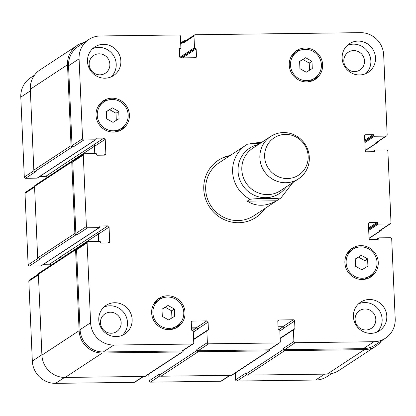 <?xml version="1.0" encoding="UTF-8"?>
<svg xmlns="http://www.w3.org/2000/svg" width="416" height="416" viewBox="0 0 416 416"><rect width="100%" height="100%" fill="white"/><g stroke="black" fill="none" stroke-linecap="round" stroke-linejoin="round"><path stroke-width="0.62" d="M247.198 201.157L250.047 199.285C257.644 198.25 274.721 198.032 279.401 198.91L276.557 200.782L247.198 201.157C256.116 206.726 265.902 206.601 276.557 200.782M260.265 143.312L247.634 144.097A31.684 30.607 56.7 0 0 246.116 145.028A31.684 30.607 56.7 0 0 250.047 199.285M250.427 143.666L258.482 142.553L261.3 142.631M264.43 208.822A34.216 33.056 -123.3 0 1 255.663 217.615M218.072 160.43A34.216 33.056 -123.3 0 1 229.622 155.87M264.976 208.458A34.216 33.056 -123.3 0 1 255.939 217.438A34.216 33.056 -123.3 0 1 209.518 207.002A34.216 33.056 -123.3 0 1 218.348 160.254A34.216 33.056 -123.3 0 1 230.173 155.511M279.401 198.91A31.684 30.607 56.7 0 0 280.92 197.98L253.999 215.675A31.684 30.607 -123.3 0 1 211.021 206.014A31.684 30.607 -123.3 0 1 219.19 162.729L247.65 144.082M270.665 136.474L252.616 148.34A25.345 24.487 56.7 0 0 246.08 182.967A25.345 24.487 56.7 0 0 280.462 190.694L298.511 178.833A25.345 24.487 56.7 0 0 308.074 150.498A25.345 24.487 56.7 0 0 283.494 132.564A25.345 24.487 56.7 0 0 270.665 136.474A25.345 24.487 56.7 0 0 264.129 171.101A25.345 24.487 56.7 0 0 298.511 178.833M285.428 134.389A22.303 21.549 56.7 0 0 268.034 167.747A22.303 21.549 56.7 0 0 305.718 167.263A22.303 21.549 56.7 0 0 285.428 134.389M305.63 57.73L311.969 61.272L312.286 68.515L306.259 72.212L299.92 68.671L299.608 61.428L305.63 57.73L302.895 59.53L309.234 63.071L309.54 70.195M311.969 61.272L309.234 63.071M299.608 61.542L302.895 59.53M361.254 255.32L367.593 258.861L367.91 266.105L361.889 269.802L355.55 266.261L355.233 259.017L361.254 255.32L358.519 257.119L364.858 260.66L365.17 267.784M367.593 258.861L364.858 260.66M355.238 259.132L358.519 257.119M168.022 305.474L174.361 309.015L174.678 316.259L168.652 319.956L162.313 316.415L162.001 309.171L168.022 305.474L165.287 307.273L171.626 310.814L171.933 317.944M174.361 309.015L171.626 310.814M162.006 309.291L165.287 307.273M112.393 107.884L118.732 111.426L119.049 118.669L113.027 122.366L106.688 118.825L106.371 111.582L112.393 107.884L109.658 109.684L115.996 113.225L116.308 120.354M118.732 111.426L115.996 113.225M106.376 111.701L109.658 109.684M177.039 325.952A15.839 15.304 56.7 0 0 183.014 308.246A15.839 15.304 56.7 0 0 167.653 297.034A15.839 15.304 56.7 0 0 159.635 299.478A15.839 15.304 56.7 0 0 155.548 321.121A15.839 15.304 56.7 0 0 177.039 325.952L174.304 327.751A15.839 15.304 -123.3 0 1 170.347 329.586M153.65 304.184A15.839 15.304 -123.3 0 1 156.9 301.278L159.635 299.478M180.289 323.045A17.108 16.526 -123.3 0 1 176.322 327.839M157.617 299.39A17.108 16.526 -123.3 0 1 163.592 297.648M167.596 295.781A17.108 16.526 -123.3 0 1 184.189 307.887A17.108 16.526 -123.3 0 1 177.736 327.012A17.108 16.526 -123.3 0 1 154.528 321.797A17.108 16.526 -123.3 0 1 158.938 298.418A17.108 16.526 -123.3 0 1 167.596 295.781M121.41 128.362A15.839 15.304 56.7 0 0 127.39 110.656A15.839 15.304 56.7 0 0 112.024 99.445A15.839 15.304 56.7 0 0 104.01 101.889A15.839 15.304 56.7 0 0 99.923 123.531A15.839 15.304 56.7 0 0 121.41 128.362L118.674 130.161A15.839 15.304 -123.3 0 1 114.717 131.997M98.02 106.595A15.839 15.304 -123.3 0 1 101.27 103.688L104.01 101.889M124.665 125.455A17.108 16.526 -123.3 0 1 120.692 130.25M101.988 101.8A17.108 16.526 -123.3 0 1 107.962 100.058M111.972 98.192A17.108 16.526 -123.3 0 1 128.56 110.297A17.108 16.526 -123.3 0 1 122.106 129.423A17.108 16.526 -123.3 0 1 98.899 124.207A17.108 16.526 -123.3 0 1 103.314 100.828A17.108 16.526 -123.3 0 1 111.972 98.192M314.647 78.208A15.839 15.304 56.7 0 0 320.622 60.502A15.839 15.304 56.7 0 0 305.261 49.291A15.839 15.304 56.7 0 0 297.242 51.735A15.839 15.304 56.7 0 0 293.155 73.377A15.839 15.304 56.7 0 0 314.647 78.208L311.912 80.007A15.839 15.304 -123.3 0 1 307.954 81.838M291.257 56.441A15.839 15.304 -123.3 0 1 294.507 53.534L297.242 51.735M317.897 75.301A17.108 16.526 -123.3 0 1 313.929 80.096M295.225 51.646A17.108 16.526 -123.3 0 1 301.2 49.899M305.204 48.038A17.108 16.526 -123.3 0 1 321.797 60.143A17.108 16.526 -123.3 0 1 315.344 79.269A17.108 16.526 -123.3 0 1 292.136 74.048A17.108 16.526 -123.3 0 1 296.546 50.674A17.108 16.526 -123.3 0 1 305.204 48.038M370.276 275.798A15.839 15.304 56.7 0 0 376.251 258.092A15.839 15.304 56.7 0 0 360.89 246.88A15.839 15.304 56.7 0 0 352.872 249.324A15.839 15.304 56.7 0 0 348.785 270.967A15.839 15.304 56.7 0 0 370.276 275.798L367.536 277.597A15.839 15.304 -123.3 0 1 363.584 279.427M346.882 254.03A15.839 15.304 -123.3 0 1 350.137 251.124L352.872 249.324M373.526 272.891A17.108 16.526 -123.3 0 1 369.559 277.685M350.854 249.236A17.108 16.526 -123.3 0 1 356.829 247.489M360.833 245.627A17.108 16.526 -123.3 0 1 377.426 257.733A17.108 16.526 -123.3 0 1 370.973 276.858A17.108 16.526 -123.3 0 1 347.76 271.638A17.108 16.526 -123.3 0 1 352.175 248.264A17.108 16.526 -123.3 0 1 360.833 245.627M358.519 303.857A17.108 16.526 -123.3 0 1 364.718 302.541A17.108 16.526 -123.3 0 1 380.806 313.295A17.108 16.526 -123.3 0 1 377.047 332.041M365.914 329.982A10.613 10.254 56.7 0 0 371.29 328.349A10.613 10.254 56.7 0 0 374.026 313.846A10.613 10.254 56.7 0 0 359.627 310.606A10.613 10.254 56.7 0 0 355.623 322.473A10.613 10.254 56.7 0 0 365.914 329.982M369.372 299.484A17.108 16.526 -123.3 0 1 385.96 311.589A17.108 16.526 -123.3 0 1 379.506 330.715A17.108 16.526 -123.3 0 1 356.299 325.499A17.108 16.526 -123.3 0 1 360.708 302.125A17.108 16.526 -123.3 0 1 369.372 299.484M358.088 41.09A17.108 16.526 -123.3 0 1 374.681 53.191A17.108 16.526 -123.3 0 1 368.222 72.316A17.108 16.526 -123.3 0 1 345.015 67.101A17.108 16.526 -123.3 0 1 349.43 43.727A17.108 16.526 -123.3 0 1 358.088 41.09M347.235 45.458A17.108 16.526 -123.3 0 1 353.434 44.148A17.108 16.526 -123.3 0 1 369.528 54.896A17.108 16.526 -123.3 0 1 365.763 73.642M354.635 71.588A10.613 10.254 56.7 0 0 360.006 69.95A10.613 10.254 56.7 0 0 362.742 55.448A10.613 10.254 56.7 0 0 348.343 52.208A10.613 10.254 56.7 0 0 344.339 64.074A10.613 10.254 56.7 0 0 354.635 71.588M92.586 48.703A17.108 16.526 -123.3 0 1 98.784 47.393A17.108 16.526 -123.3 0 1 114.873 58.141A17.108 16.526 -123.3 0 1 111.114 76.887M99.98 74.833A10.613 10.254 56.7 0 0 105.352 73.195A10.613 10.254 56.7 0 0 108.092 58.692A10.613 10.254 56.7 0 0 93.694 55.458A10.613 10.254 56.7 0 0 89.684 67.324A10.613 10.254 56.7 0 0 99.98 74.833M103.433 44.335A17.108 16.526 -123.3 0 1 120.026 56.441A17.108 16.526 -123.3 0 1 113.573 75.561A17.108 16.526 -123.3 0 1 90.366 70.346A17.108 16.526 -123.3 0 1 94.775 46.972A17.108 16.526 -123.3 0 1 103.433 44.335M114.717 302.734A17.108 16.526 -123.3 0 1 131.305 314.834A17.108 16.526 -123.3 0 1 124.852 333.96A17.108 16.526 -123.3 0 1 101.644 328.744A17.108 16.526 -123.3 0 1 106.059 305.37A17.108 16.526 -123.3 0 1 114.717 302.734M103.865 307.102A17.108 16.526 -123.3 0 1 110.063 305.791A17.108 16.526 -123.3 0 1 126.152 316.54A17.108 16.526 -123.3 0 1 122.392 335.286M111.264 333.232A10.613 10.254 56.7 0 0 116.636 331.594A10.613 10.254 56.7 0 0 119.371 317.091A10.613 10.254 56.7 0 0 104.972 313.851A10.613 10.254 56.7 0 0 100.968 325.718A10.613 10.254 56.7 0 0 111.264 333.232M113.844 345.036A22.812 22.038 -123.3 0 1 90.605 322.743L87.116 242.84A1.269 1.222 -123.3 0 1 88.296 241.571L99.793 241.426A0.634 0.614 -123.3 0 1 100.438 242.044L100.459 242.419A0.634 0.614 56.7 0 0 101.104 243.038L108.519 242.944A1.269 1.222 56.7 0 0 109.699 241.675L109.065 227.126A1.269 1.222 56.7 0 0 107.775 225.883L100.355 225.982A0.634 0.614 56.7 0 0 99.767 226.616L99.783 226.99A0.634 0.614 -123.3 0 1 99.19 227.625L87.698 227.77A1.269 1.222 -123.3 0 1 86.403 226.533L83.283 155.038A1.269 1.222 -123.3 0 1 84.464 153.764L95.961 153.618A0.634 0.614 -123.3 0 1 96.606 154.237L96.621 154.617A0.634 0.614 56.7 0 0 97.266 155.236L104.686 155.137A1.269 1.222 56.7 0 0 105.867 153.868L105.232 139.318A1.269 1.222 56.7 0 0 103.943 138.081L96.522 138.174A0.634 0.614 56.7 0 0 95.935 138.809L95.95 139.188A0.634 0.614 -123.3 0 1 95.358 139.823L83.86 139.968A1.269 1.222 -123.3 0 1 82.571 138.731L79.082 58.828A22.812 22.038 -123.3 0 1 88.806 39.484A22.812 22.038 -123.3 0 1 100.35 35.963L179.093 34.96A1.269 1.222 -123.3 0 1 180.383 36.197L180.892 47.866A0.634 0.614 -123.3 0 1 180.3 48.5L179.93 48.506A0.634 0.614 56.7 0 0 179.343 49.14L179.67 56.664A1.269 1.222 56.7 0 0 180.96 57.902L195.302 57.72A1.269 1.222 56.7 0 0 196.482 56.451L196.154 48.927A0.634 0.614 56.7 0 0 195.51 48.308L195.135 48.313A0.634 0.614 -123.3 0 1 194.49 47.689L193.981 36.026A1.269 1.222 -123.3 0 1 195.161 34.757L360.438 32.651A22.812 22.038 -123.3 0 1 383.677 54.943L387.166 134.846A1.269 1.222 -123.3 0 1 385.986 136.115L374.488 136.261A0.634 0.614 -123.3 0 1 373.844 135.642L373.828 135.268A0.634 0.614 56.7 0 0 373.178 134.649L365.763 134.742A1.269 1.222 56.7 0 0 364.582 136.011L365.217 150.561A1.269 1.222 56.7 0 0 366.506 151.804L373.927 151.705A0.634 0.614 56.7 0 0 374.514 151.07L374.499 150.696A0.634 0.614 -123.3 0 1 375.092 150.062L386.589 149.916A1.269 1.222 -123.3 0 1 387.878 151.154L390.998 222.654A1.269 1.222 -123.3 0 1 389.818 223.922L378.321 224.068A0.634 0.614 -123.3 0 1 377.676 223.449L377.66 223.075A0.634 0.614 56.7 0 0 377.016 222.451L369.595 222.55A1.269 1.222 56.7 0 0 368.415 223.818L369.049 238.368A1.269 1.222 56.7 0 0 370.344 239.606L377.759 239.512A0.634 0.614 56.7 0 0 378.352 238.878L378.331 238.503A0.634 0.614 -123.3 0 1 378.924 237.864L390.421 237.718A1.269 1.222 -123.3 0 1 391.711 238.956L395.2 318.859A22.812 22.038 -123.3 0 1 385.481 338.208A22.812 22.038 -123.3 0 1 373.932 341.723L295.188 342.727A1.269 1.222 -123.3 0 1 293.899 341.489L293.389 329.82A0.634 0.614 -123.3 0 1 293.982 329.186L294.351 329.181A0.634 0.614 56.7 0 0 294.944 328.546L294.611 321.022A1.269 1.222 56.7 0 0 293.322 319.784L278.985 319.966A1.269 1.222 56.7 0 0 277.8 321.235L278.132 328.76A0.634 0.614 56.7 0 0 278.777 329.378L279.146 329.378A0.634 0.614 -123.3 0 1 279.791 329.997L280.301 341.661A1.269 1.222 -123.3 0 1 279.12 342.93L208.655 343.829A1.269 1.222 -123.3 0 1 207.366 342.592L206.856 330.923A0.634 0.614 -123.3 0 1 207.449 330.288L207.818 330.283A0.634 0.614 56.7 0 0 208.411 329.649L208.083 322.124A1.269 1.222 56.7 0 0 206.788 320.887L192.452 321.069A1.269 1.222 56.7 0 0 191.266 322.338L191.599 329.862A0.634 0.614 56.7 0 0 192.244 330.486L192.613 330.481A0.634 0.614 -123.3 0 1 193.258 331.1L193.768 342.763A1.269 1.222 -123.3 0 1 192.587 344.032L113.844 345.036L103.308 351.962A22.812 22.038 -123.3 0 1 80.07 329.67L76.58 249.766A1.269 1.222 -123.3 0 1 77.121 248.69L87.656 241.764M143.634 376.444L134.945 382.153A1.269 1.222 -123.3 0 1 134.306 382.346L55.562 383.349A22.812 22.038 -123.3 0 1 32.323 361.057L28.834 281.154A1.269 1.222 -123.3 0 1 29.375 280.077L38.381 274.16M50.778 265.372A1.269 1.222 56.7 0 0 49.494 264.196L43.618 264.274M99.512 227.526L41.231 265.84A0.634 0.614 -123.3 0 1 40.908 265.938L29.411 266.084A1.269 1.222 -123.3 0 1 28.122 264.846L25.002 193.346A1.269 1.222 -123.3 0 1 25.542 192.275L34.544 186.352M46.946 177.564A1.269 1.222 56.7 0 0 45.656 176.394L39.78 176.467M95.68 139.724L37.398 178.038A0.634 0.614 -123.3 0 1 37.076 178.136L25.579 178.282A1.269 1.222 -123.3 0 1 24.289 177.044L20.8 97.141A22.812 22.038 -123.3 0 1 30.519 77.792L34.45 75.213M331.656 373.589L327.194 376.516A22.812 22.038 -123.3 0 1 315.65 380.037L236.907 381.04A1.269 1.222 -123.3 0 1 235.617 379.803L235.321 372.98M230.168 375.336L221.478 381.051A1.269 1.222 -123.3 0 1 220.839 381.243L150.374 382.143A1.269 1.222 -123.3 0 1 149.084 380.905L148.788 374.088M88.806 39.484L78.27 46.405A22.812 22.038 -123.3 0 0 68.546 65.754L72.036 145.652A1.269 1.222 -123.3 0 0 73.325 146.895L72.337 146.905A1.269 1.222 -123.3 0 1 71.048 145.668L67.517 64.761A22.812 22.038 -123.3 0 1 77.236 45.417L40.024 69.878A22.812 22.038 56.7 0 0 30.3 89.222L33.836 170.128A1.269 1.222 56.7 0 0 35.126 171.366L36.114 171.356L25.579 178.282M95.02 153.629L94.697 146.245A1.269 1.222 56.7 0 0 93.408 145.007L55.947 169.473A1.269 1.222 -123.3 0 1 57.236 170.711L57.242 170.799M83.824 153.962L73.289 160.888A1.269 1.222 -123.3 0 0 72.748 161.959L75.868 233.459A1.269 1.222 -123.3 0 0 77.163 234.697L76.17 234.712A1.269 1.222 -123.3 0 1 74.88 233.47L71.76 161.975A1.269 1.222 -123.3 0 1 72.301 160.898L35.084 185.359A1.269 1.222 56.7 0 0 34.549 186.436L37.669 257.936A1.269 1.222 56.7 0 0 38.958 259.173L39.946 259.163L29.411 266.084M98.852 241.436L98.53 234.047A1.269 1.222 56.7 0 0 97.24 232.809L59.779 257.275A1.269 1.222 -123.3 0 1 61.069 258.513L61.074 258.601M76.133 248.706L38.922 273.166A1.269 1.222 56.7 0 0 38.381 274.243L41.912 355.15A22.812 22.038 56.7 0 0 65.151 377.442L144.882 376.428A1.269 1.222 56.7 0 0 145.522 376.23L182.738 351.77A1.269 1.222 -123.3 0 1 182.094 351.962L102.362 352.981A22.812 22.038 -123.3 0 1 79.123 330.684L75.592 249.777A1.269 1.222 -123.3 0 1 76.773 248.508L77.412 248.498M149.084 380.905L159.619 373.979L159.661 374.982A1.269 1.222 56.7 0 0 160.956 376.22L231.416 375.32A1.269 1.222 56.7 0 0 232.055 375.128L269.272 350.662A1.269 1.222 -123.3 0 1 268.627 350.86L198.167 351.759A1.269 1.222 -123.3 0 1 196.877 350.522L196.83 349.518L207.366 342.592M235.617 379.803L246.152 372.876L246.194 373.88A1.269 1.222 56.7 0 0 247.484 375.118L327.22 374.104A22.812 22.038 56.7 0 0 338.764 370.583L375.976 346.122A22.812 22.038 -123.3 0 1 364.432 349.638L284.7 350.657A1.269 1.222 -123.3 0 1 283.41 349.414L283.364 348.41L293.899 341.489M185.832 40.664L184.584 40.68A1.269 1.222 -123.3 0 0 183.404 41.948L183.446 42.952A1.269 1.222 -123.3 0 1 183.986 41.876L194.522 34.949M386.625 135.923L376.09 142.844A1.269 1.222 -123.3 0 1 375.45 143.042L385.986 136.115M390.458 223.725L379.922 230.651A1.269 1.222 -123.3 0 1 379.283 230.849L389.818 223.922M385.481 338.208L374.946 345.129A22.812 22.038 -123.3 0 1 363.402 348.65L284.653 349.653A1.269 1.222 -123.3 0 1 283.364 348.41M278.054 327.018L282.797 326.96A1.269 1.222 56.7 0 1 284.092 328.198L284.081 327.948A1.269 1.222 56.7 0 0 282.786 326.706L278.044 326.768M279.76 342.737L269.225 349.658A1.269 1.222 -123.3 0 1 268.585 349.856L198.125 350.756A1.269 1.222 -123.3 0 1 196.83 349.518M191.521 328.12L196.264 328.063A1.269 1.222 56.7 0 1 197.558 329.3L197.548 329.051A1.269 1.222 56.7 0 0 196.253 327.813L191.511 327.87M193.227 343.84L182.692 350.766A1.269 1.222 -123.3 0 1 182.052 350.958L103.308 351.962M381.456 229.648A1.269 1.222 -123.3 0 1 380.271 230.833L379.283 230.849M381.55 340.787A22.812 22.038 -123.3 0 1 375.976 346.122M269.797 349.284L269.812 349.591A1.269 1.222 -123.3 0 1 269.272 350.662M183.264 350.386L183.279 350.693A1.269 1.222 -123.3 0 1 182.738 351.77M98.608 241.441L98.285 234.052A1.269 1.222 56.7 0 0 96.99 232.814M72.301 160.898A1.269 1.222 -123.3 0 1 72.94 160.701L73.58 160.696M94.77 153.634L94.448 146.245A1.269 1.222 56.7 0 0 93.158 145.007M77.236 45.417A22.812 22.038 -123.3 0 1 84.344 42.411M377.619 141.84A1.269 1.222 -123.3 0 1 376.438 143.031L375.45 143.042M258.367 144.555A27.118 26.198 56.7 0 0 242.611 185.245A27.118 26.198 56.7 0 0 286.213 186.914M64.548 377.442L55.562 383.349M41.896 354.765L32.323 361.057M38.407 274.862L28.834 281.154M59.998 257.291L49.494 264.196M37.814 258.476L28.122 264.846M34.575 187.054L25.002 193.346M56.165 169.489L45.656 176.394M33.982 170.669L24.289 177.044M30.373 90.849L20.8 97.141M324.631 374.135L315.65 380.037M246.542 374.707L236.907 381.04M229.814 375.341L220.839 381.243M160.009 375.809L150.374 382.143M143.281 376.444L134.306 382.346M80.07 329.67L90.605 322.743M76.58 249.766L87.116 242.84M107.754 242.954L109.699 241.675M98.53 234.047L109.065 227.126M97.24 232.809L107.775 225.883M75.868 233.459L86.403 226.533M77.163 234.697L87.698 227.77M72.748 161.959L83.283 155.038M103.922 155.147L105.867 153.868M94.697 146.245L105.232 139.318M93.408 145.007L103.943 138.081M72.036 145.652L82.571 138.731M73.325 146.895L83.86 139.968M68.546 65.754L79.082 58.828M194.532 57.73L196.482 56.451M183.446 42.952L193.981 36.026M364.686 135.45L365.763 134.742M368.524 223.257L369.595 222.55M363.402 348.65L373.932 341.723M284.653 349.653L295.188 342.727M284.081 327.948L294.611 321.022M282.786 326.706L293.322 319.784M277.909 320.674L278.985 319.966M268.585 349.856L279.12 342.93M198.125 350.756L208.655 343.829M197.548 329.051L208.083 322.124M196.253 327.813L206.788 320.887M191.376 321.776L192.452 321.069M182.052 350.958L192.587 344.032M195.135 48.313L180.612 57.86M179.868 57.304L194.49 47.689M195.51 48.308L180.908 57.902M196.154 48.927L182.525 57.886M179.93 48.506L179.395 48.859M180.3 48.5L179.343 49.13M67.517 64.761L30.3 89.222M71.048 145.668L33.836 170.128M72.337 146.905L35.126 171.366M95.358 139.823L37.076 178.136M96.522 138.174L95.987 138.528M94.448 146.245L57.236 170.711M71.76 161.975L34.549 186.436M74.88 233.47L37.669 257.936M76.17 234.712L38.958 259.173M99.19 227.625L40.908 265.938M100.355 225.982L99.819 226.335M98.285 234.052L61.069 258.513M75.592 249.777L38.381 274.243M79.123 330.684L41.912 355.15M102.362 352.981L65.151 377.442M182.094 351.962L144.882 376.428M196.264 328.063L192.587 330.481M197.558 329.3L193.305 332.098M208.411 329.649L207.433 330.288M206.856 330.923L193.632 339.617M196.877 350.522L159.661 374.982M198.167 351.759L160.956 376.22M268.627 350.86L231.416 375.32M282.797 326.96L279.12 329.378M284.092 328.198L279.833 330.996M294.944 328.546L293.966 329.186M293.389 329.82L280.166 338.515M283.41 349.414L246.194 373.88M284.7 350.657L247.484 375.118M364.432 349.638L327.22 374.104M378.331 238.503L376.776 239.522M378.352 238.878L377.374 239.517M377.016 222.451L368.597 227.984M377.66 223.075L368.644 229.003M377.676 223.449L368.659 229.377M378.321 224.068L368.701 230.391M380.271 230.833L369.044 238.217M374.499 150.696L372.944 151.72M374.514 151.07L373.542 151.71M373.178 134.649L364.764 140.182M373.828 135.268L364.806 141.196M373.844 135.642L364.827 141.57M374.488 136.261L364.868 142.584M376.438 143.031L365.212 150.41M183.404 41.948L180.71 43.716M280.92 197.98L292.864 182.546M180.622 48.402L179.343 49.244M207.126 330.387L193.617 339.269M293.66 329.285L280.15 338.166M378.602 237.962L376.22 239.533M380.916 230.641L369.054 238.436M374.769 150.16L372.382 151.726M377.078 142.834L365.222 150.628M183.945 40.872L180.679 43.02"/></g></svg>
